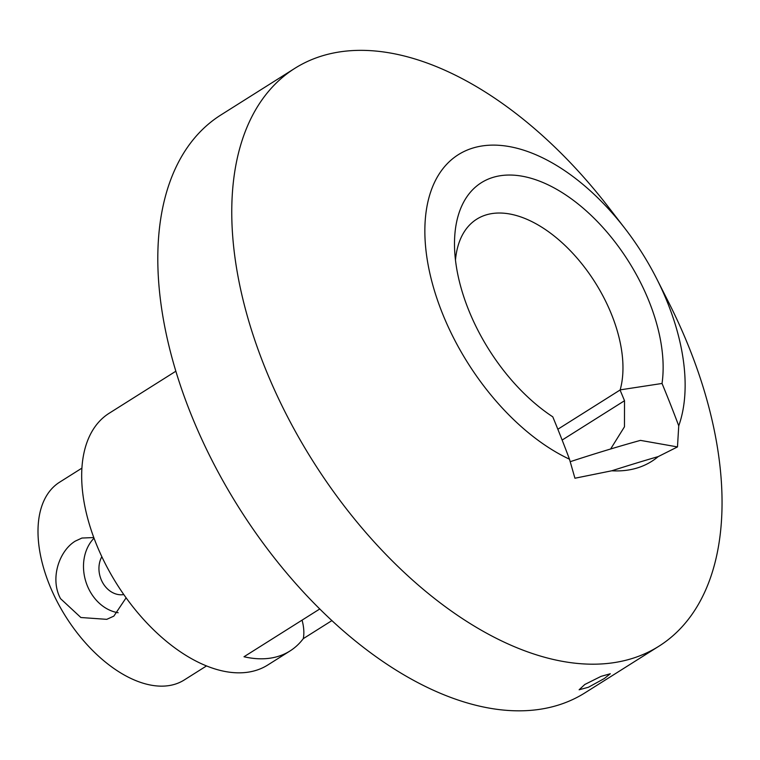 <?xml version="1.0" encoding="UTF-8"?>
<svg xmlns="http://www.w3.org/2000/svg" width="760" height="760" viewBox="0 0 760 760"><rect width="100%" height="100%" fill="white"/><g stroke="black" fill="none" stroke-linecap="round" stroke-linejoin="round"><path stroke-width="1.14" d="M477.926 330.315A145.293 82.574 -122.2 0 1 454.537 247.161A145.293 82.574 -122.2 0 1 492.936 177.412A145.293 82.574 -122.2 0 1 639.711 280.905A145.293 82.574 -122.2 0 1 662.036 383.467A1075.153 874.209 73 0 1 678.737 425.837A181.288 103.028 57.8 0 0 656.82 278.986A181.288 103.028 57.8 0 0 655.908 277.21A181.288 103.028 57.8 0 0 625.091 228.655A181.288 103.028 57.8 0 0 472.777 148.077A181.288 103.028 57.8 0 0 454.052 338.846A181.288 103.028 57.8 0 0 569.477 459.202A1075.153 874.209 -107 0 0 552.776 416.831A145.293 82.574 -122.2 0 1 477.926 330.315M562.134 440.059L624.52 400.729A1045.56 850.145 -107 0 0 620.056 390.022L620.169 389.87A116.888 66.434 57.8 0 0 604.124 298.205A116.888 66.434 57.8 0 0 476.7 219.203A116.888 66.434 57.8 0 0 455.468 260.101M604.333 678.519L588.43 687.249L579.12 689.776L584.811 684.475L601.046 676.362L610.308 673.75L604.333 678.519M101.84 556.719A23.912 19.437 -107 0 0 102.856 582.996A23.912 19.437 -107 0 0 123.814 594.558M126.122 597.806L113.838 616.132L106.761 619.343L80.864 617.51L60.524 598.642C49.675 578.578 59.242 550.791 75.287 541.12L81.938 538.042L93.784 537.558M94.021 538.184A42.503 34.561 -107 0 0 86.013 582.16A42.503 34.561 -107 0 0 118.17 612.731M206.568 665.893L184.243 679.972A116.888 66.434 -122.2 0 1 56.829 600.97A116.888 66.434 -122.2 0 1 59.565 482.22L81.88 468.151M656.82 278.986L668.743 302.547A341.497 194.085 -122.2 0 1 659.043 646.133A341.497 194.085 -122.2 0 1 286.776 415.321A341.497 194.085 -122.2 0 1 294.756 68.39A341.497 194.085 -122.2 0 1 608.959 207.746L625.091 228.655M659.043 646.133L585.086 692.769A341.497 194.085 -122.2 0 1 212.819 461.956A341.497 194.085 -122.2 0 1 220.799 115.026L294.756 68.39M678.737 425.837L677.483 446.918L658.188 456.608A1065.102 134.197 152.8 0 0 635.55 463.344A1065.102 134.197 152.8 0 0 611.79 470.782A181.288 103.028 57.8 0 0 637.184 467.979A181.288 103.028 57.8 0 0 658.188 456.608M611.79 470.782L574.94 478.23L569.477 459.202M620.056 390.022L557.84 429.248M319.827 608.94L243.998 656.754A148.77 84.55 57.8 0 0 289.997 650.978L267.815 664.971A148.77 84.55 -122.2 0 1 105.64 564.423A148.77 84.55 -122.2 0 1 109.117 413.288L175.826 371.231M331.968 620.568L303.287 638.647A42.503 24.159 57.8 0 0 302.062 620.141M289.997 650.978A148.77 84.55 57.8 0 0 303.287 638.647M570.209 461.69A1037.438 130.71 -27.2 0 1 640.452 440.382L677.483 446.918M624.52 400.729L624.473 426.787L610.631 448.989M620.169 389.87L662.036 383.467"/></g></svg>
